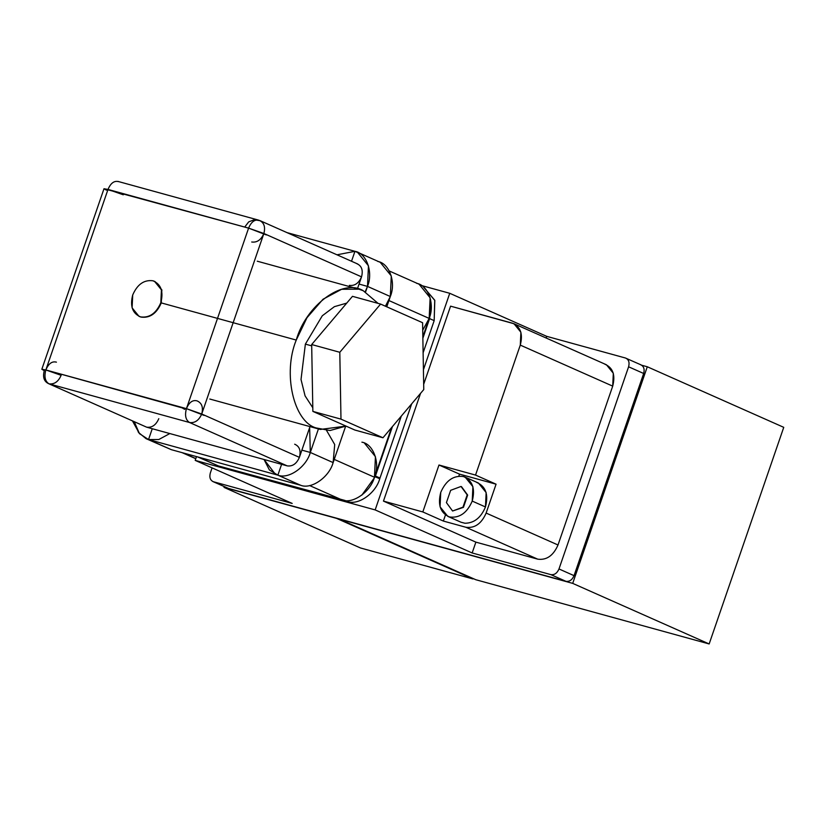 <?xml version="1.0" encoding="UTF-8"?>
<svg xmlns="http://www.w3.org/2000/svg" width="825" height="825" viewBox="0 0 825 825"><rect width="100%" height="100%" fill="white"/><g stroke="black" fill="none" stroke-linecap="round" stroke-linejoin="round"><path stroke-width="1.24" d="M416.615 283.336C428.185 285.099 435.084 304.394 429.165 318.409L422.72 330.196L429.165 318.409L422.833 336.775L429.165 318.409L388.926 300.548L429.165 318.409L388.926 300.548L429.165 318.409L430.134 297.815L419.09 284.223L389.297 270.992M391.555 427.628L374.468 477.252L391.555 427.628M334.238 459.401L374.468 477.252L334.238 459.401M339.539 499.063L218.305 465.888L342.024 499.95L309.602 485.554L342.024 499.95C352.708 504.302 370.549 491.824 374.468 477.252L375.437 456.668L364.392 443.066M198.835 457.246L218.305 465.888L198.835 457.246M361.917 442.179C373.488 443.953 380.387 463.238 374.468 477.252C370.549 491.824 352.708 504.302 342.024 499.95M197.567 456.895L218.305 465.888M301.878 450.141L310.313 452.461L318.419 428.928L310.313 452.461L333.135 462.598L345.634 426.298L333.135 462.598L310.313 452.461L301.878 450.141M365.599 291.895L367.496 286.399L359.061 284.068L367.496 286.399L390.318 296.526L386.77 306.807L390.318 296.526L367.496 286.399L365.599 291.895M346.737 303.115L334.383 306.663L322.286 315.779L305.374 344.118L311.706 345.861L305.374 344.118L301.022 379.49L305.075 395.876L312.799 407.746L305.075 395.876L301.022 379.49L305.374 344.118L322.286 315.779L334.383 306.663L346.737 303.115M340.983 419.131L339.797 352.285L311.675 344.541L312.861 411.386L340.983 419.131L312.861 411.386L354.853 430.031L382.965 437.766L340.983 419.131L382.965 437.766L354.853 430.031L312.861 411.386L311.675 344.541L339.797 352.285L380.603 304.074L422.586 322.709L423.772 389.555L382.965 437.766L423.772 389.555L422.586 322.709L380.603 304.074L352.481 296.33L380.603 304.074L339.797 352.285L340.983 419.131M352.481 296.33L311.675 344.541L352.481 296.33M298.207 484.399L300.692 485.286C311.376 489.637 329.216 477.159 333.135 462.598L310.313 452.461C306.395 467.032 288.554 479.511 277.87 475.159L275.395 474.272L264.041 459.494L269.393 469.941L277.87 475.159C288.554 479.511 306.395 467.032 310.313 452.461L333.135 462.598L334.702 444.531L326.587 430.495L334.702 444.531L333.135 462.598C329.216 477.159 311.376 489.637 300.692 485.286L171.352 449.687L300.692 485.286L277.87 475.159L281.603 464.32L277.87 475.159L300.692 485.286M309.643 427.597L310.313 452.461L309.643 427.597M351.522 261.257L354.946 251.326L287.007 232.619L354.946 251.326L359.752 253.45L354.946 251.326L351.522 261.257M152.254 428.722L148.531 439.55L277.87 475.159L148.531 439.55L171.352 449.687L148.531 439.55L152.254 428.722M190.255 422.761L189.554 422.513C185.666 419.997 184.625 415.377 186.44 408.643L204.146 415.429L201.723 414.006L263.876 233.496L361.546 276.849L357.442 288.771L361.546 276.849L263.876 233.496L201.723 414.006L299.392 457.359L309.983 426.608L299.392 457.359L201.723 414.006C198.938 420.389 194.886 423.225 189.554 422.513L188.626 422.183L189.554 422.513C194.886 423.225 198.938 420.389 201.723 414.006L299.392 457.359L201.723 414.006C203.435 407.333 201.867 402.94 197.02 400.857C201.867 402.94 203.435 407.333 201.723 414.006L186.44 408.643L45.849 369.951C44.034 376.674 45.076 381.294 48.964 383.821L146.633 427.175C151.955 427.886 156.018 425.05 158.802 418.667C156.018 425.05 151.955 427.886 146.633 427.175L287.224 465.877C292.555 466.589 296.608 463.753 299.392 457.359C301.104 450.687 299.537 446.304 294.68 444.211C299.537 446.304 301.104 450.687 299.392 457.359C296.608 463.753 292.555 466.589 287.224 465.877L146.633 427.175L48.964 383.821C44.117 381.728 42.549 377.345 44.261 370.662C42.549 377.345 44.117 381.728 48.964 383.821C54.295 384.532 58.348 381.697 61.133 375.313C58.348 381.697 54.295 384.532 48.964 383.821L189.554 422.513L287.224 465.877L189.554 422.513L48.964 383.821L146.633 427.175M349.377 285.357C354.709 286.069 358.762 283.233 361.546 276.849L263.876 233.496C261.092 239.879 257.039 242.715 251.718 242.003C257.039 242.715 261.092 239.879 263.876 233.496L361.546 276.849C363.258 270.177 361.69 265.784 356.843 263.701C361.69 265.784 363.258 270.177 361.546 276.849C358.762 283.233 354.709 286.069 349.377 285.357M259.978 220.626L357.772 264.031M184.852 409.365C181.263 407.684 181.789 407.437 186.44 408.643C189.121 402.311 192.648 399.713 197.02 400.857C192.648 399.713 189.121 402.311 186.44 408.643L248.593 228.133C251.274 221.801 254.801 219.203 259.163 220.347C264.021 222.43 265.588 226.813 263.876 233.496C265.588 226.813 264.021 222.43 259.174 220.347C254.801 219.203 251.274 221.801 248.593 228.133L103.991 188.739L108.003 189.441L123.286 194.793L108.003 189.441L45.849 369.951L186.44 408.643C189.121 402.311 192.648 399.713 197.02 400.857C192.648 399.713 189.121 402.311 186.44 408.643C184.625 415.377 185.666 419.997 189.554 422.513M286.296 465.537L287.224 465.877M44.261 370.673L41.838 369.249L45.849 369.951C48.531 363.608 52.057 361.01 56.43 362.154C52.057 361.01 48.531 363.608 45.849 369.951C44.034 376.674 45.076 381.294 48.964 383.821L49.644 384.058M160.823 302.713L161.886 290.039L154.987 281.542L161.844 289.884L161.287 302.909C156.637 313.552 149.882 318.275 141.013 317.089L139.456 316.532L141.013 317.089C149.882 318.275 156.637 313.552 161.287 302.909L160.823 302.713C156.183 313.345 149.428 318.079 140.549 316.893L139.002 316.336L132.103 307.838L132.712 294.968C137.352 284.326 144.107 279.603 152.986 280.789L154.533 281.346L161.432 289.843L160.823 302.713C163.68 291.576 161.071 284.274 152.986 280.789C144.107 279.603 137.352 284.326 132.712 294.968C129.855 306.106 132.464 313.407 140.549 316.893C149.428 318.079 156.183 313.345 160.823 302.713M106.415 190.162L103.991 188.739L41.838 369.249L45.849 369.951L61.133 375.313L45.849 369.951L61.133 375.313L45.849 369.951L182.428 407.952L45.849 369.951L108.003 189.441L248.593 228.133L186.44 408.643L204.146 415.429L186.44 408.643L248.593 228.133L186.44 408.643L182.428 407.952M266.3 234.919L248.593 228.133L263.876 233.496M248.593 228.133L108.003 189.441L248.593 228.133M118.573 181.644C114.211 180.5 110.684 183.098 108.003 189.441L108.003 189.441C110.684 183.098 114.211 180.5 118.573 181.644M447.779 516.347L461.02 522.225L464.949 523.246C474.138 523.153 480.975 517.729 485.461 506.963L472.23 501.084C467.032 513.006 459.463 518.296 449.522 516.966L447.779 516.347L440.055 506.828L440.736 492.412C437.539 504.879 440.468 513.067 449.522 516.966C459.463 518.296 467.032 513.006 472.23 501.084C475.427 488.617 472.498 480.428 463.444 476.53C453.502 475.21 445.933 480.501 440.736 492.412C445.933 480.501 453.502 475.21 463.444 476.53L465.176 477.149L472.911 486.668L472.23 501.084L485.461 506.963C480.975 517.729 474.138 523.153 464.949 523.246M379.737 478.758L375.169 476.737L375.406 476.025L379.974 478.046L379.737 478.758C375.818 493.329 357.978 505.808 347.294 501.456C357.978 505.808 375.818 493.329 379.737 478.758L401.311 416.099L379.974 478.046L375.406 476.025L392.442 426.577L375.169 476.737L379.737 478.758M345.201 500.517L222.255 466.981L345.201 500.517M224.307 486.626L224.039 487.4L336.569 518.183L472.972 578.944L360.494 547.975L224.039 487.4L224.307 486.626M224.039 487.4L360.494 547.975L472.972 578.944L336.507 518.358L224.039 487.4M783.75 427.34L709.16 643.954L475.788 579.717L339.323 519.131L572.705 583.378L647.285 366.764L641.695 365.228L647.285 366.764L783.75 427.34L647.285 366.764L572.705 583.378L709.16 643.954L783.75 427.34M339.323 519.131L475.788 579.717L709.16 643.954L572.705 583.378L339.323 519.131M550.873 574.633L565.94 581.326C569.487 581.8 572.189 579.903 574.045 575.654L558.989 568.961C557.133 573.22 554.431 575.107 550.873 574.633C554.431 575.107 557.133 573.22 558.989 568.961L628.598 366.795L643.665 373.478L574.045 575.654C572.189 579.903 569.487 581.8 565.94 581.326L228.525 488.441L212.84 481.542L228.525 488.441L565.94 581.326L550.873 574.633L472.147 552.967L550.873 574.633M640.52 364.712C643.758 366.104 644.799 369.022 643.665 373.478C644.799 369.022 643.758 366.104 640.52 364.712M213.458 481.759C210.231 480.367 209.179 477.448 210.323 472.993C209.179 477.448 210.231 480.367 213.458 481.759L292.194 503.425L213.458 481.759L228.525 488.441M212.087 467.868L210.323 472.993L212.087 467.868M625.463 358.019L546.727 336.353L625.463 358.019C628.702 359.411 629.743 362.34 628.598 366.795C629.743 362.34 628.702 359.411 625.463 358.019L641.149 364.928M546.727 336.353L546.16 338.013L546.727 336.353L449.749 293.298L423.421 369.765L449.749 293.298L421.513 285.532L449.749 293.298L546.727 336.353M604.859 364.207C612.944 367.692 615.563 375.004 612.707 386.131L558.009 544.985C553.369 555.617 546.614 560.35 537.735 559.164L475.881 542.138L472.147 552.967L375.158 509.912L195.205 460.381L292.194 503.425L195.205 460.381L196.505 456.607L195.205 460.381L375.158 509.912L472.147 552.967L475.881 542.138L537.735 559.164L465.857 527.257L443.355 521.06L422.823 511.943L383.46 501.105L475.881 542.138L383.46 501.105L420.554 393.36L383.46 501.105L422.823 511.943L443.355 521.06L445.448 514.986L443.355 521.06L465.857 527.257L537.735 559.164C546.614 560.35 553.369 555.617 558.009 544.985L486.131 513.067C481.491 523.71 474.726 528.443 465.857 527.257C474.726 528.443 481.491 523.71 486.131 513.067L558.009 544.985L612.707 386.131L520.286 345.108L475.54 475.076L496.073 484.192L486.131 513.067L496.073 484.192L475.54 475.076L438.983 465.011L422.823 511.943L438.983 465.011L459.515 474.127L438.983 465.011L475.54 475.076L520.286 345.108C523.143 333.97 520.523 326.669 512.449 323.183L450.584 306.157L423.679 384.295L450.584 306.157L513.996 323.74L520.895 332.238L520.286 345.108L612.707 386.131L613.315 373.261L606.416 364.763L513.996 323.74M558.989 568.961L574.045 575.654L643.665 373.478L628.598 366.795L558.989 568.961M195.824 458.597L182.903 452.863L195.824 458.597M139.497 433.713L132.495 420.977L139.497 433.713M411.685 403.838L375.158 509.912L411.685 403.838M458.834 476.118L459.515 474.127L496.073 484.192L459.515 474.127L458.834 476.118M434.177 320.647L423.122 352.76L434.177 320.647L429.619 318.615L434.177 320.647M423.493 287.007L434.734 300.197L434.167 320.636L434.806 300.434L423.483 286.997M429.619 318.615L422.864 338.229L429.619 318.615L430.619 299.815M361.814 495.155L375.169 476.737M515.45 324.514L512.449 323.183L515.45 324.514M476.675 482.408C485.729 486.307 488.658 494.495 485.461 506.963L486.142 492.546L478.418 483.027L465.176 477.149M463.433 507.354L452.585 511.015L446.418 502.6L450.646 490.328L461.031 486.461L467.198 494.887L463.433 507.354L467.662 495.082L463.433 507.354M461.495 486.668L467.662 495.082L461.495 486.668M461.031 486.461L450.646 490.328L446.418 502.6L452.585 511.015L462.98 507.158L467.198 494.887L461.031 486.461M161.287 302.909L296.247 340.065L306.993 317.697L323.029 299.238L341.632 289.276L358.916 289.173L363.227 290.72L378.077 303.373L363.227 290.72C342.829 278.128 305.993 305.26 296.247 340.065L161.287 302.909M346.015 426.102L320.306 429.443L315.985 427.907C293.483 421.451 282.624 373.137 296.247 340.065C282.624 373.137 293.483 421.451 315.985 427.907L329.969 430.526L346.015 426.102M377.767 261.453C389.338 263.227 396.237 282.511 390.318 296.526L385.43 306.219L390.318 296.526L367.496 286.399L365.238 291.699L367.496 286.399L390.318 296.526L391.287 275.932L380.243 262.34L357.431 252.213L368.466 265.805L367.496 286.399C373.426 272.384 366.517 253.089 354.946 251.326L357.431 252.213M337.002 254.812L354.946 251.326L337.002 254.812M146.046 438.663L138.487 432.413L134.279 421.771L139.446 433.641L148.531 439.55L158.812 439.508L169.816 433.558L158.812 439.508L148.531 439.55L146.046 438.663L171.352 449.687M260.226 220.729L254.255 219.749L248.717 221.863L244.716 227.071M258.483 220.1L117.892 181.397M195.783 458.71L182.098 452.647M257.256 261.195L358.916 289.173M320.306 429.443L209.797 399.032"/></g></svg>
